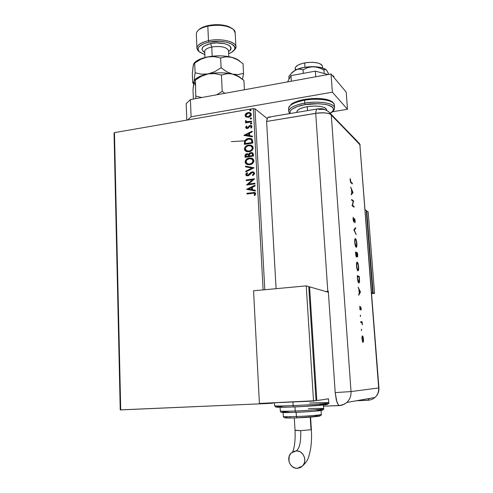 <?xml version="1.0" encoding="UTF-8"?>
<svg xmlns="http://www.w3.org/2000/svg" width="493" height="493" viewBox="0 0 493 493"><rect width="100%" height="100%" fill="white"/><g stroke="black" fill="none" stroke-linecap="round" stroke-linejoin="round"><path stroke-width="0.74" d="M114.037 133.122L120.237 409.88L114.037 133.122L114.468 132.629L253.34 108.614L263.108 289.89L253.34 108.614L114.468 132.629L114.037 133.122M274.435 402.849L270.971 403.317L270.947 402.923L270.971 403.317L269.227 403.434L120.711 409.899L114.468 132.629L120.711 409.899L120.237 409.88L269.227 403.434L269.203 403.003L269.227 403.434L274.435 402.849M264.803 289.736L254.986 108.774L267.261 118.61L254.986 108.774L253.34 108.614L254.986 108.774L264.803 289.736M246.155 117.063L248.885 117.211L251.116 115.498L251.005 113.372L249.168 112.459L246.445 113.143L245.095 114.918L245.73 116.798L248.343 117.34C250.068 117.063 251.073 116.077 251.35 114.388L250.284 112.792L248.09 112.509L245.964 113.519L245.058 115.461L246.155 117.063M251.64 121.894L251.609 121.235L247.461 121.826L246.29 121.475L246.198 120.791L245.532 120.588L245.36 120.982L246.414 122.104L245.514 122.252L245.551 122.911L251.64 121.894L251.609 121.235L246.555 121.648L246.198 120.791L245.532 120.588L245.354 121.124L246.414 122.104L245.514 122.252L245.551 122.911L251.64 121.894M245.68 127.514L246.266 128.383L247.585 128.457L249.655 126.393L250.573 126.134L251.251 126.787L250.66 127.804L251.245 128.088L251.985 126.43L251.35 125.629L250.315 125.462L249.107 125.955L247.424 127.816L246.457 127.49L247.024 126.393L246.482 126.091L245.742 127.108L245.871 127.65L246.666 126.226L245.68 127.514L246.327 128.414L247.344 128.507L248.275 128.143L249.655 126.393L250.826 126.208L251.251 126.787L250.66 127.804L251.245 128.088L252.003 126.59L251.288 125.598L250.161 125.481L247.283 127.853L246.426 127.348L247.024 126.393L246.482 126.091L246.999 126.411L246.666 126.226L245.68 127.514M252.662 141.047L252.12 139.297L250.937 138.527L249.144 138.299L246.802 138.829L244.59 140.825L244.399 144.387L252.773 143.069L252.662 141.047L251.134 138.601L248.404 138.379L244.528 140.973L244.399 144.387L252.773 143.069L252.662 141.047M253.464 156.022L253.014 153.255L250.869 152.583L249.6 153.113L248.799 154.291L247.48 153.711L245.81 154.198L245.064 155.221L245.064 157.298L253.464 156.022L253.371 154.278L252.188 152.682L250.869 152.583L248.799 154.291L246.975 153.748C245.656 153.964 245.003 154.74 245.003 156.071L245.064 157.298L253.464 156.022M254.092 167.817L245.52 166.135L245.557 166.868L252.052 168.058L245.779 171.126L245.816 171.86L254.092 167.817L245.52 166.135L245.557 166.868L252.052 168.058L245.779 171.126L245.816 171.86L254.092 167.817M254.912 183.18L248.62 184.062L254.678 178.762L246.235 179.963L246.266 180.641L252.558 179.748L246.494 185.041L254.949 183.858L254.912 183.18L248.62 184.062L254.678 178.762L246.235 179.963L246.266 180.641L252.558 179.748L246.494 185.041L254.949 183.858L254.912 183.18M252.582 193.225L254.641 193.441L254.77 194.23L254.129 195.302L254.801 195.561L255.694 193.749L255.337 192.874L254.524 192.449L246.919 193.311L246.956 193.989L254.098 193.145L254.826 193.872L254.129 195.302L254.801 195.561L255.694 193.749L254.542 192.455L246.919 193.311L246.956 193.989L252.582 193.225M246.716 189.343L255.331 191.019L255.288 190.273L252.521 189.737L252.391 187.248L255.06 185.966L255.023 185.22L246.71 189.232L255.331 191.019L255.288 190.273L252.521 189.737L252.391 187.248L255.06 185.966L255.023 185.22L246.716 189.343M254.604 173.357L253.759 172.088L252.219 171.835L250.74 172.488L247.714 175.212L246.629 174.676L247.622 173.148L247.073 172.698L246.161 173.487L245.76 174.775L246.457 175.693L248.115 175.816L251.424 172.852L252.755 172.513L253.741 173.536L252.404 175.12L252.86 175.607L254.585 173.733L253.297 171.891L252.219 171.835L247.714 175.212L246.599 174.479L247.622 173.148L247.073 172.698L245.742 174.596L246.833 175.841L249.045 175.348L252.243 172.513L252.921 172.556L253.741 173.536L252.404 175.12L252.86 175.607L254.604 173.357M249.717 164.724L252.552 163.479L253.864 161.482L253.414 159.27L251.566 158.105L247.825 158.419L245.89 159.824L245.157 161.273L245.249 162.826L246.149 163.99L247.887 164.711L249.717 164.724C252.114 164.391 253.513 163.047 253.932 160.687L251.781 158.167L249.322 158.006C246.907 158.333 245.496 159.689 245.095 162.068L247.289 164.563L249.717 164.724M249.033 151.739L251.861 150.488L253.174 148.492L252.724 146.292L250.882 145.145L247.153 145.484L245.224 146.896L244.491 148.338L244.583 149.878L245.483 151.037L247.215 151.739L249.033 151.739C251.424 151.4 252.823 150.051 253.236 147.703L251.276 145.281L248.645 145.065C246.235 145.404 244.83 146.76 244.429 149.126L246.451 151.548L249.033 151.739M243.943 135.415L252.441 136.838L252.398 136.111L249.668 135.655L249.538 133.227L252.176 131.902L252.139 131.181L243.936 135.304L252.441 136.838L252.398 136.111L249.668 135.655L249.538 133.227L252.176 131.902L252.139 131.181L243.943 135.415M251.165 124.088L251.831 123.484L251.35 122.979L250.45 123.527L251.165 124.088L251.831 123.423L251.553 123.04L250.438 123.657L251.165 124.088M250.894 119.016L251.553 118.474L251.196 117.932L250.179 118.456L250.894 119.016L251.559 118.351L251.294 117.975L250.167 118.585L250.894 119.016M250.456 110.771L251.11 110.229L250.641 109.668L249.741 110.216L250.456 110.771L251.122 110.105L250.875 109.736L249.735 110.346L250.456 110.771M231.371 141.633L244.59 140.825M254.185 192.51L247.11 193.41L247.135 193.965L246.919 193.311L254.406 192.516M254.69 193.416L254.986 194.211L254.333 195.382L255.01 193.977L254.591 193.361M246.901 189.38L255.029 185.411L246.901 189.38M252.706 189.836L255.294 190.341L252.706 189.836M248.934 189.109L251.824 189.669L251.726 187.765L251.824 189.669L248.749 189.004L251.535 187.66L251.64 189.565L248.934 189.109M246.679 185.017L252.743 179.853L246.679 185.017M246.451 180.617L246.235 179.963L254.684 178.897L246.42 180.068L246.451 180.617M248.805 184.166L254.918 183.31L248.805 184.166M253.612 172.951L253.901 173.912L252.589 175.225L252.915 175.576L252.404 175.12L253.926 173.647L253.303 172.735M246.149 175.36L245.742 174.596L247.233 172.827L246.032 174.115L246.05 175.194M247.708 175.335L247.073 175.144L247.899 175.317L248.965 174.756L249.575 173.69L252.219 171.835L253.907 172.18M253.587 172.039L251.633 172.174M251.27 172.365L247.899 175.323M245.995 171.774L245.779 171.126L252.237 168.168L245.964 171.237L245.995 171.774M245.742 166.905L245.52 166.135L254.092 167.78L245.711 166.252L245.742 166.905M246.537 164.243L245.286 162.185C245.687 159.806 247.092 158.45 249.513 158.124L252.743 158.647M252.441 158.487L249.513 158.124L246.654 159.368L245.286 161.784L245.44 162.936L246.34 164.107M252.206 159.239L253.125 160.348L253.199 161.593M253.082 161.944L252.133 163.183L250.161 164.114M249.865 164.163L247.745 163.935L245.952 161.907C246.303 160.015 247.437 158.937 249.359 158.678L251.381 158.814L253.063 160.841C252.718 162.721 251.59 163.793 249.68 164.052L247.153 163.688L249.865 164.163C251.775 163.91 252.903 162.838 253.248 160.958L252.102 159.171M253.063 160.841L251.948 163.066L249.68 164.052L247.313 163.768L245.964 162.068L246.79 159.935L249.359 158.678L252.022 159.122L253.063 160.841M245.674 154.586L245.249 157.273L245.194 156.189C245.187 154.857 245.847 154.081 247.159 153.865L248.552 154.062L247.159 153.865L246.001 154.315M249.119 154.075L250.869 152.583L252.718 152.966M252.336 152.793L250.721 152.775L249.298 153.761M252.243 153.619L252.65 154.334M252.706 154.833L252.749 155.603L249.44 155.961L249.464 154.537L250.906 153.255L251.732 153.329L252.706 154.833L252.305 153.767L252.749 155.603L252.521 154.716L252.564 155.48L249.44 155.961L252.749 155.603L249.44 155.961L249.464 154.537L250 153.662L251.066 153.237L252.102 153.533M248.54 154.981L248.719 155.56M248.743 155.862L248.762 156.207L245.89 156.497L245.853 155.806L247.024 154.414L247.837 154.475L248.743 155.868L248.164 154.654L248.762 156.207L248.558 155.745L248.577 156.09L245.89 156.497L248.762 156.207L245.89 156.497L246.13 154.845L247.172 154.395L248.152 154.642M245.773 151.234L244.62 149.25C245.021 146.883 246.42 145.527 248.829 145.188L252.077 145.706M251.75 145.527L248.829 145.188L245.982 146.446L244.62 148.855L244.898 150.279L245.668 151.16M251.522 146.279L252.564 148.14L251.448 150.205L248.879 151.234L246.408 150.685L249.187 151.197C251.091 150.926 252.219 149.86 252.558 147.986L251.492 146.261M245.286 148.966C245.637 147.08 246.765 146.002 248.682 145.731L250.851 145.91L252.373 147.863C252.028 149.736 250.906 150.809 248.996 151.074L246.907 150.92L245.286 148.966L245.446 148.023L246.401 146.729L248.078 145.86L249.896 145.688L251.338 146.156L252.25 147.253L252.324 148.492L251.72 149.625L250.185 150.741L248.386 151.129L246.642 150.809L245.717 150.088L245.286 148.966M251.122 138.656L248.589 138.508L245.834 139.63L244.633 141.355L244.583 144.357L244.528 140.973L248.404 138.379L251.769 138.958M251.455 138.792L251.134 138.601M252.022 141.941L252.059 142.662L245.409 143.716L252.059 142.662L251.529 140.067L252.059 142.662L245.224 143.586L245.335 141.195L248.435 139.044L250.536 139.199L251.615 140.03M251.713 140.197L251.88 140.702M251.935 141.041L251.991 141.491M245.224 143.586L245.335 141.195L246.611 139.685L249.692 138.995L251.529 140.067L251.874 142.532L245.224 143.586M244.121 135.446L252.151 131.403L244.121 135.446M249.852 135.785L252.404 136.216L249.852 135.785M246.136 135.168L248.983 135.643L248.885 133.782L248.983 135.643L245.945 135.039L248.7 133.652L248.799 135.513L246.136 135.168M246.74 127.779L248.01 127.736L249.23 125.857L250.161 125.481L251.646 125.826M251.214 126.473L251.43 127.071L250.875 127.909L251.436 126.923L251.079 126.374M250.727 125.586L249.415 125.992L247.609 127.952M247.468 127.989L246.808 127.847M250.721 124.045L250.438 123.657L251.103 122.985L251.738 123.176L251.042 123.201M250.838 123.336L250.703 124.02M245.73 122.886L245.514 122.252L246.599 122.239L245.705 122.393L245.73 122.886M245.841 121.857L245.532 120.588L246.161 120.865L245.588 120.982L245.841 121.857M246.469 121.605L247.646 121.962L251.615 121.401L247.776 121.962L246.469 121.605M250.567 118.271L250.432 118.955L250.167 118.585L250.838 117.919L251.473 118.11L250.771 118.135M245.89 116.909L245.058 115.461L245.964 113.519L248.09 112.509L250.364 112.885M245.286 115.06L245.797 116.829M249.976 112.731L247.153 112.996L245.44 114.592M250.222 113.643L250.758 114.45M250.783 114.869L250.031 116.145L248.497 116.823L250.598 114.518L248.312 116.681L246.66 116.496L245.804 115.331L248.127 113.168L249.822 113.365L250.783 114.659L250.161 113.6M246.426 116.36L248.004 116.872M247.683 116.859L246.716 116.57M246.531 116.428L245.804 115.122L246.592 113.846L248.33 113.137L249.877 113.396L250.598 114.727L249.846 116.003L248.108 116.705L246.42 116.36M250 110.722L249.735 110.346L250.395 109.674L251.036 109.871L250.333 109.896M250.13 110.038L249.988 110.715M251.535 187.66L251.64 189.565L248.749 189.004L251.535 187.66M248.7 133.652L248.799 135.513L245.945 135.039L248.7 133.652M322.514 67.929L322.385 66.08C320.358 62.666 314.46 61.607 304.692 62.901L304.982 67.264L304.692 62.901C298.32 64.287 295.159 66.228 295.208 68.73L295.295 70.123M326.643 110.327L326.582 109.495C324.406 106.303 317.967 105.354 307.262 106.654L307.521 110.611L307.262 106.654C300.28 108.01 296.811 109.865 296.835 112.213L296.848 112.404M296.885 112.398L297.365 110.586L300.027 108.737L304.532 107.215L310.171 106.26L316.062 106.026L321.257 106.55L324.942 107.751L326.033 108.54L326.612 109.921M295.818 69.87L295.215 68.003L295.677 66.993L298.105 65.058L302.203 63.474L307.349 62.5L312.722 62.303L317.48 62.901L320.863 64.207L321.867 65.058L322.416 66.53M330.242 113.267C333.145 111.849 334.574 109.939 334.531 107.536C332.917 101.49 311.514 101.41 304.736 103.154C318.392 100.671 334.075 103.08 334.531 107.536L334.328 104.676C333.866 100.178 318.188 97.731 304.545 100.233L304.742 99.413L304.545 100.233C311.317 98.477 332.707 98.569 334.328 104.676L334.371 105.342M305.161 104.621C310.892 103.394 318.022 103.401 326.557 104.645C334.248 106.975 335.45 109.816 330.156 113.162L332.43 111.467L333.354 110.081L333.453 108.719L332.713 107.425L331.142 106.254L328.8 105.262L325.768 104.479L318.127 103.69L305.161 104.621L304.736 103.154L305.161 104.621L297.562 106.494L292.25 109.033L290.71 110.42L289.989 111.812L290.285 113.507C287.986 109.126 299.023 105.477 305.161 104.621M304.545 100.233L304.736 103.154L304.545 100.233C293.84 102.365 288.522 105.249 288.596 108.885C287.967 104.448 298.468 101.151 304.545 100.233M289.674 113.612L288.775 111.726C288.701 108.127 294.025 105.274 304.736 103.154C298.653 104.066 288.146 107.332 288.775 111.726L288.596 108.885M309.105 98.871L317.775 98.532L321.806 98.797L328.437 100.134M290.389 105.348L294.241 102.593L300.81 100.307M332.362 92.191L191.093 116.792L187.574 119.99L191.093 116.792L190.409 99.586L186.181 103.666L186.816 120.119L186.181 103.666L190.409 99.586L331.056 73.999L190.409 99.586L191.093 116.792L332.362 92.191L331.056 73.999L332.362 92.191L347.485 109.273L346.203 92.16L331.056 73.999L346.203 92.16L347.485 109.273L332.362 92.191M332.485 111.763L347.485 109.273L332.485 111.763M291.332 81.222L290.981 75.632L315.372 71.14L315.76 76.779L315.372 71.14L328.048 74.548L315.372 71.14L290.981 75.632L291.332 81.222M332.51 75.743L333.761 76.082L333.853 77.352L333.761 76.082L332.51 75.743M287.561 81.912L290.981 75.632L287.561 81.912M292.022 72.453L295.658 69.944L292.035 72.625L288.824 76.501L288.997 79.274L288.824 76.501L290.383 74.455L293.803 71.084L297.562 69.291L299.442 69.1L303.047 69.784L303.281 73.365L303.047 69.784L307.903 67.523L310.541 66.869L316.087 66.931L321.436 68.712L323.969 70.031L324.215 73.512L323.969 70.031L325.22 69.408L326.693 70.308L328.856 74.4L327.198 71.121M291.449 73.235L295.658 69.944L297.562 69.291L299.442 69.1L303.047 69.784L307.903 67.523L313.308 66.66C306.393 66.672 300.508 67.769 295.658 69.944L303.7 67.486L313.308 66.66L321.756 67.701L326.304 69.901C323.932 67.898 319.606 66.814 313.308 66.66L318.817 67.652L323.969 70.031L325.22 69.408L326.6 70.203M270.035 117.494L269.443 117.131M268.882 117.02L267.446 118.203L266.608 121.469L318.151 112.971L325.312 112.909L329.053 113.624L331.271 114.807L360.161 144.997M318.922 109.317L319.809 109.489C323.044 108.99 325.922 109.668 328.437 111.51L357.302 141.294M357.259 141.263L359.847 144.252L378.673 387.942L351.016 391.571L331.271 114.807L328.393 111.48M317.782 108.873C316.685 108.663 315.995 110.136 315.723 113.298C323.291 112.299 328.474 112.805 331.271 114.807L359.847 144.252L330.378 114.166L327.34 113.199L323.038 112.774L315.723 113.298C315.995 110.136 316.685 108.663 317.782 108.873M328.437 111.51C320.727 107.123 321.079 109.199 317.8 108.879L318.521 109.36M317.036 109.008L269.196 117.051C267.878 116.859 267.015 118.332 266.608 121.469L315.723 113.298L327.808 291.345L325.793 291.523L328.313 291.295L335.203 392.594L351.016 391.571L331.271 114.807C328.474 112.805 323.291 112.299 315.723 113.298L266.608 121.469L276.092 288.682L266.608 121.469L315.723 113.298L327.808 291.345L328.313 291.295L335.203 392.594L336.892 402.06L338.235 404.808L339.079 405.529L323.513 406.17L339.591 405.603L344.471 404.124L346.782 402.467L344.471 404.124L341.852 405.197L339.634 405.591L338.235 404.808L336.312 400.07L335.203 392.594L351.016 391.571C351.226 395.934 349.814 399.57 346.782 402.467C349.814 399.57 351.226 395.934 351.016 391.571L378.673 387.942C378.877 391.756 377.644 394.936 374.97 397.475L372.788 399.003L369.787 400.063L356.464 400.754L368.203 400.248L369.393 398.461L368.203 400.248L369.787 400.063L372.788 399.003L374.97 397.475C377.644 394.936 378.877 391.756 378.673 387.942L359.847 144.252L378.938 387.892C379.117 391.732 377.792 394.93 374.97 397.475L346.782 402.467C343.991 404.513 341.427 405.536 339.079 405.529M361.406 329.207L361.517 330.637L361.406 329.207M360.352 315.07L360.457 316.488L360.352 315.07M360.451 291.887L358.14 287.209L358.947 289.539L359.231 293.353L358.738 295.221L360.463 291.992L360.001 291.924L360.451 291.887L358.14 287.209L358.947 289.539L359.231 293.353L358.738 295.221L360.451 291.887M357.24 262.11L356.587 263.046L356.544 266.448L357.055 269.258L358.01 270.879L358.565 269.893L358.596 266.473L358.035 263.509L357.24 262.11C356.612 262.06 356.365 263.367 356.507 266.01C356.772 268.716 357.234 270.33 357.906 270.854C358.54 270.879 358.781 269.566 358.633 266.898C358.368 264.236 357.906 262.64 357.24 262.11M355.484 238.618L354.824 239.456L354.744 242.365L355.293 245.606L356.192 247.295L356.809 246.408L356.84 243.055L356.279 240.079L355.422 238.587C354.837 238.606 354.609 239.863 354.744 242.365C355.009 245.046 355.471 246.685 356.143 247.27L356.186 247.289C356.796 247.295 357.024 246.025 356.877 243.48C356.618 240.837 356.156 239.216 355.484 238.618M353.037 219.434L353.869 222.152L354.683 219.373L355.003 222.83L354.763 218.849L354.313 218.75L353.771 221.412L353.278 219.872L353.302 217.247L353.025 219.237L353.801 222.146L354.627 219.311L355.003 222.83L355.182 220.889L354.559 218.578L353.74 221.406L353.302 217.247L353.037 219.434M353.006 192.523L350.683 187.106L351.491 189.645L351.762 193.293L351.195 193.983L351.25 194.772L353.019 192.627L352.563 192.689L353.006 192.523L350.683 187.106L351.491 189.645L351.762 193.293L351.195 193.983L351.25 194.772L353.019 192.627L351.219 194.316L352.55 192.584L353.006 192.523M350.954 182.09L350.443 181.214L350.221 178.589L350.541 182.274L352.366 183.914L352.31 183.199L350.498 182.157L352.31 183.199L350.954 182.09L350.221 178.589L350.129 180.333L350.991 182.798L352.366 183.914L352.31 183.199L351.873 183.519L350.498 182.157L350.954 182.09M351.657 200.176L353.259 201.36L352.064 205.692L354.103 207.152L354.048 206.425L352.452 205.279L353.641 200.959L351.601 199.449L351.657 200.176L353.259 201.36L352.064 205.692L354.103 207.152L354.048 206.425L352.452 205.279L353.641 200.959L351.601 199.449L351.657 200.176M353.863 229.806L356.162 234.594L354.301 230.12L355.693 228.382L355.638 227.6L353.869 229.911L356.162 234.594L354.301 230.12L355.693 228.382L355.638 227.6L353.863 229.806M355.508 251.935L355.866 255.657L356.457 257.118L356.852 255.781L357.222 256.828L357.641 256.643L357.536 252.971L355.508 251.935L356.457 257.118L356.852 255.781L357.357 256.945C357.696 256.902 357.795 256.113 357.659 254.579L357.536 252.971L355.508 251.935M357.474 278.28L358.004 281.676L358.929 282.964L359.533 281.337L359.298 276.499L357.277 275.679L357.474 278.28C357.684 280.979 358.121 282.532 358.781 282.939C359.237 283.118 359.496 282.403 359.551 280.788L359.298 276.499L357.277 275.679L357.474 278.28M361.19 308.476L360.636 306.819L360.106 309.093L359.73 306.239L360.044 309.721L360.408 309.721L360.722 307.583L361.104 310.005L361.203 308.593L360.691 306.819L360.155 309.129L359.73 306.239L360.198 309.881L360.759 307.577L361.104 310.005L361.19 308.476M360.697 321.609L360.759 322.373L361.893 322.878L362.367 324.832L362.17 321.892L360.697 321.609L360.759 322.373L361.77 322.699L362.367 324.832L362.17 321.892L360.697 321.609M363.076 336.811L362.417 335.893L361.961 337.249L362.663 342.117L363.298 342.08L363.526 339.887L363.218 337.323L362.491 335.887C362.041 336.016 361.868 337.07 361.973 339.055L362.897 342.364L363.433 341.575L363.076 336.811M352.618 192.258L351.749 193.102L351.534 190.224L352.618 192.258L351.947 193.077L351.731 190.199L352.618 192.258M351.632 199.868L353.654 201.113L353.161 201.286L351.632 199.868M352.113 205.322L352.452 205.279L352.113 205.322M352.088 205.408L354.048 206.425L353.617 206.801L352.088 205.408M353.05 218.054L353.456 218.005L353.05 218.054M354.276 218.861L354.449 219.317L354.276 218.861M355.213 228.13L355.693 228.382L353.937 230.046L355.213 228.13M353.992 230.157L354.301 230.12L353.992 230.157M355.792 233.848L356.1 233.811L355.792 233.848M355.089 238.717L355.521 239.345L355.089 238.717M356.328 246.518L356.069 247.227L356.328 246.518M355.299 239.358L355.81 239.647L356.384 241.354L356.655 245.557L356.402 246.445L355.632 246.58L356.088 246.531L354.954 242.451C354.837 240.405 355.015 239.37 355.496 239.333L355.545 239.358C356.088 239.869 356.464 241.219 356.673 243.4C356.79 245.459 356.612 246.512 356.131 246.549L356.088 246.531C355.539 246.025 355.157 244.664 354.954 242.451L355.077 239.407M355.638 246.586L356.131 246.549M355.533 252.231L357.536 252.971L357.074 253.02L357.105 253.464L357.074 253.02L355.533 252.231M357.462 254.598L356.969 256.237L357.296 256.206L356.544 253.297L357.388 253.605L357.203 256.107L356.741 253.279L357.388 253.605L357.462 254.61M357.24 256.212L357.166 256.73L357.24 256.212M356.365 256.385L356.273 256.927L356.365 256.385M356.531 253.168L356.661 255.195L356.057 256.409L356.402 256.372L355.576 252.804L356.531 253.168L356.427 256.385L355.773 252.786L356.531 253.168M356.87 262.221L357.302 262.855L356.87 262.221M358.072 270.084L357.801 270.793L358.072 270.084M358.429 266.842C358.547 269.012 358.356 270.096 357.85 270.102L357.382 270.152L357.85 270.102C357.302 269.653 356.92 268.309 356.716 266.078L356.716 266.078C356.599 263.915 356.79 262.843 357.296 262.855C357.844 263.317 358.22 264.649 358.429 266.842L358.158 269.979L357.314 269.283L356.679 265.388L357.135 262.843L357.85 263.749L358.429 266.842M357.296 275.92L359.298 276.499L358.836 276.542L358.873 277.048L358.836 276.542L357.296 275.92M358.319 282.249L358.725 282.187L357.635 279.913L357.542 276.511L359.15 277.158L359.329 280.283L358.725 282.187L357.844 279.895L357.345 276.536L359.15 277.158L358.959 282.218M358.966 282.156L358.479 282.212M359.989 291.948L360.463 291.992L359.995 292.035L358.682 294.481L359.989 291.948M360.069 291.801L359.206 293.045L358.984 290.038L360.069 291.801L359.409 293.027L359.181 290.02L360.069 291.801M360.728 307.583L360.395 307.607M360.044 309.136L359.982 309.592L360.044 309.136M360.032 309.696L360.426 309.659L360.032 309.696M359.841 309.154L360.155 309.129L359.841 309.154M360.457 307.164L360.586 307.589L360.457 307.164M360.247 315.84L360.574 315.816L360.247 315.84M360.71 321.738L362.17 321.892L361.696 321.929L361.751 322.632L361.696 321.929L360.71 321.738M361.702 322.638L362.016 322.613L361.702 322.638M361.301 329.971L361.628 329.946L361.301 329.971M362.454 341.643L362.916 341.612L361.979 339.079L362.256 337.033L362.546 336.657L362.903 337.107L363.316 339.202L362.854 341.594L362.158 339.073L362.546 336.657L362.238 336.066L363.316 339.202L362.971 341.606L363.433 341.575L362.546 341.618M362.953 341.612L362.756 342.241L362.953 341.612M362.503 336.664L362.035 336.694M372.665 292.75L366.287 210.486L365.159 209.648L366.287 210.486L372.665 292.75L371.549 292.361L372.665 292.75M368.179 211.885L366.317 210.893L368.179 211.885L374.532 293.409L373.133 292.916L366.761 210.838L373.133 292.916L374.532 293.409L371.648 293.662L374.532 293.409L368.179 211.885M292.719 451.853C294.691 446.701 295.467 439.553 295.036 430.42L300.705 430.642C301.069 441.857 299.584 448.599 296.244 450.861C303.269 450.331 307.768 460.949 302.579 465.977L297.273 468.35L295.689 468.202L292.719 466.939L290.365 464.566L288.984 461.442L289.151 456.395L290.722 453.535L293.212 451.594L296.244 450.861L299.362 451.459L300.804 452.235L303.177 454.595L304.575 457.732L304.785 461.152L304.421 462.81L302.838 465.688L300.323 467.635L297.273 468.35C290.013 468.818 285.749 457.726 291.289 452.938L296.244 450.861C299.584 448.599 301.069 441.857 300.705 430.642L295.436 430.26M311.015 429.767L311.366 429.625L311.015 429.767L310.226 417.127L311.015 429.767L300.705 430.642L311.015 429.767M293.138 405.597C286.063 405.912 274.126 406.25 274.595 405.708C274.669 406.121 280.85 406.084 293.138 405.597L292.922 401.961L293.138 405.597C309.579 404.926 328.597 403.484 328.751 402.923C327.327 403.755 301.205 405.338 293.138 405.597L293.575 406.947L293.138 405.597M293.655 406.959L293.655 406.959C301.716 406.725 329.071 404.987 327.438 404.272M295.215 411.008C289.57 411.248 279.95 411.47 280.314 410.946C280.394 411.353 285.361 411.372 295.215 411.008L294.974 406.904L295.215 411.008C308.347 410.503 323.537 409.282 323.679 408.746C322.533 409.535 301.654 410.829 295.215 411.008L295.646 412.339L295.215 411.008M295.732 412.351L295.732 412.351C301.999 412.197 323.149 410.829 322.41 410.121M319.347 416.135L296.928 417.867L296.416 416.53C287.333 416.838 283 416.758 283.42 416.295M283.118 412.53L283.333 416.351C283.42 416.764 287.776 416.825 296.416 416.53L296.17 412.333L296.416 416.53C307.903 416.123 321.196 414.995 321.325 414.44C321.824 414.995 320.77 415.611 318.164 416.289C312.975 416.986 305.87 417.509 296.848 417.854L296.928 417.867C308.039 417.479 320.752 416.351 320.068 415.845M328.418 398.794L325.472 399.231M316.851 400.569L327.463 398.985L316.851 400.569L309.573 286.84L316.851 400.569M308.772 286.914L309.573 286.84L308.772 286.914M328.381 292.269L309.573 286.84L328.381 292.269M308.747 286.599L306.239 285.872L253.562 290.784L259.398 403.428L316.031 400.692L313.53 401.062L306.239 285.872L308.747 286.599L316.031 400.692L308.747 286.599M306.239 285.872L313.53 401.062L259.398 403.428L253.562 290.784L306.239 285.872M328.474 398.763L327.463 398.985M288.916 407.138L275.994 407.064M276.259 406.916L282.458 406.133M317.973 404.155L327.346 404.242M327.426 404.414L303.941 406.454M289.064 405.757L288.491 405.807M292.004 412.481L281.737 412.339M281.91 412.179L289.613 411.23M314.959 409.911L322.317 410.077M322.36 410.238L315.002 411.193L299.726 412.179M293.705 417.965L285.342 417.891M285.687 417.386L287.105 417.164M289.089 416.93L291.566 416.69M313.61 415.55L317.942 415.574M319.279 415.654L319.975 415.778M321.257 414.49C320.518 415.057 307.546 416.129 296.416 416.53L296.841 417.854C280.449 418.495 284.479 417.214 283.333 416.431M308.408 408.697C313.893 408.463 323.963 408.204 323.679 408.746C324.228 409.252 323.149 409.862 320.45 410.57C315.095 411.273 306.831 411.865 295.652 412.345C275.716 413.214 281.91 411.556 280.314 410.946L280.11 407.317M309.635 403.052C316.457 402.75 329.096 402.356 328.751 402.923C329.49 403.379 328.215 404.001 324.918 404.796C320.351 405.456 305.654 406.454 293.581 406.947C278.921 407.501 276.555 407.261 275.655 406.984L274.595 405.708L274.435 402.769M235.864 46.521L235.143 32.273C234.847 26.949 219.675 23.424 207.824 26.154L208.231 25.537C203.794 26.523 200.626 27.972 198.728 29.882L202.296 27.466L205.045 26.382L211.719 24.958L215.367 24.675L219.034 24.699L225.806 25.654L228.641 26.536L232.406 28.693C226.891 24.841 218.83 23.793 208.231 25.537L207.824 26.154L208.471 40.691L208.97 42.133C222.454 39.089 238.661 44.296 234.292 49.929C233.312 51.401 231.427 52.677 228.641 53.749L231.778 52.233L234.508 49.534L234.878 48.104L234.532 46.681L231.778 44.099L226.607 42.201L219.816 41.307L208.97 42.133L208.471 40.691C220.365 38.041 235.58 41.394 235.864 46.521L235.494 48.604L233.774 50.606L235.278 48.98C239.931 43.002 222.768 37.456 208.471 40.691L207.824 26.154C219.256 24.293 227.846 25.451 233.602 29.629L235.179 32.957M204.946 52.517C199.751 49.066 201.631 46.083 210.585 43.563L211.768 46.989C206.666 48.191 204.33 49.904 204.774 52.135M228.783 56.64L228.487 50.52C226.441 46.989 220.87 45.812 211.768 46.989L212.187 56.22L211.768 46.989C206.992 48.092 204.626 49.688 204.687 51.783L204.934 57.521M194.507 80.359L193.737 83.058L193.003 89.911L193.373 99.044L193.003 89.911L194.359 80.433L201.545 76.199L208.188 73.901L211.571 73.512L214.954 73.63L221.443 75.035L222.214 91.365L224.826 93.325L222.214 91.365L221.443 75.035L226.835 73.759L229.676 73.703L232.622 74.16L238.402 76.557L243.912 80.439L244.399 89.763L243.912 80.439L241.206 78.362M195.049 79.761L195.401 79.989L195.844 98.594L195.401 79.989L201.545 76.199L208.188 73.901C201.532 75.25 197.114 77.204 194.932 79.755C197.114 77.204 201.532 75.25 208.188 73.901L214.954 73.63L221.443 75.035L226.835 73.759L229.676 73.703L232.622 74.16L238.402 76.557M201.717 97.528L196.066 96.147L201.717 97.528M222.214 91.365L216.673 94.804L222.214 91.365M195.203 84.932L194.039 81.481L194.698 79.878M240.861 78.122L240.861 78.122C239.333 76.47 236.585 75.152 232.622 74.16C225.03 72.459 216.883 72.372 208.188 73.901C216.883 72.372 225.03 72.459 232.622 74.16L226.774 71.738L221.104 67.757L214.849 71.602L208.188 73.901L201.471 74.178L195.105 72.785L194.039 81.481L193.053 83.163L192.72 82.929L192.338 73.525L193.065 66.512L193.835 63.683M241.453 78.541L240.652 77.9C239.074 76.347 236.4 75.102 232.622 74.16L226.774 71.738L221.104 67.757L220.642 57.964L226.022 56.794L228.851 56.794L234.181 58.02L239.388 60.855M243.135 75.971L243.536 73.309L238.335 74.56L232.622 74.16L238.335 74.56L243.536 73.309L243.037 63.72L243.536 73.309L242.698 78.362L243.135 75.971M242.488 79.311L242.698 78.362L242.488 79.311M192.997 83.144L193.546 83.563L192.997 83.144M194.717 62.506L197.656 60.294L201.994 58.39L210.462 56.436L220.026 55.838L226.238 56.257L231.784 57.293C224.216 55.487 216.1 55.37 207.442 56.948C200.922 58.322 196.559 60.319 194.341 62.944M193.299 66.062L194.014 63.135L200.842 59.277L207.442 56.948L210.844 56.535L214.172 56.621L220.642 57.964L226.022 56.794L231.784 57.293L237.552 59.77L243.037 63.72L237.552 59.77L231.784 57.293C235.389 58.248 237.996 59.505 239.604 61.052L240.005 61.366M193.959 63.48L193.361 64.873L194.014 63.135M193.361 64.873L192.338 73.525L192.72 82.929M208.188 73.901L201.471 74.178L195.105 72.785L194.704 63.098L200.842 59.277L207.442 56.948L214.172 56.621L220.642 57.964L221.104 67.757L214.849 71.602L208.188 73.901M194.359 62.944L194.704 63.098L195.105 72.785L194.039 81.481L193.053 83.163M199.388 51.857L196.947 48.585C196.836 45.153 200.682 42.521 208.471 40.691C198.42 43.279 195.018 46.693 198.266 50.945L199.388 51.857M197.095 31.564C198.852 29.173 202.426 27.368 207.824 26.154C200.059 28.033 196.239 30.757 196.35 34.331L196.917 47.938M204.811 54.624L199.733 52.159L198.556 50.847L198.057 49.442L198.266 47.994L199.184 46.57L203.005 43.994L208.97 42.133C199.48 44.561 196.257 47.778 199.314 51.783L204.811 54.624M228.536 51.531L229.892 50.477L230.983 48.246L229.867 46.059L228.512 45.097L224.432 43.612L216.211 42.903L210.585 43.563L204.145 45.978L202.876 47.038L201.964 49.3L203.258 51.451L204.712 52.4M228.407 50.194C225.973 46.89 220.426 45.818 211.768 46.989L210.585 43.563C222.577 40.845 235.968 46.336 229.356 50.958M334.328 104.676L332.855 102.236C330.791 100.701 328.215 99.685 325.133 99.185C318.934 98.15 312.137 98.224 304.742 99.413M288.596 107.949L291.326 104.128C291.197 103.844 297.606 100.443 304.674 99.426M358.873 142.816L360.038 144.492M356.408 256.378L356.057 256.415M362.854 341.594L362.441 341.624M302.61 465.94C308.92 459.846 308.661 456.666 310.356 450.3C311.465 444.008 311.804 437.112 311.366 429.625L310.59 417.096M328.48 398.837L328.751 402.923M323.439 405.024L323.679 408.746M321.072 410.533L321.325 414.44M295.036 430.42L294.303 417.953M235.278 48.98L234.292 49.929M193.644 83.644L193.065 83.163M198.266 50.945L199.314 51.783"/></g></svg>
